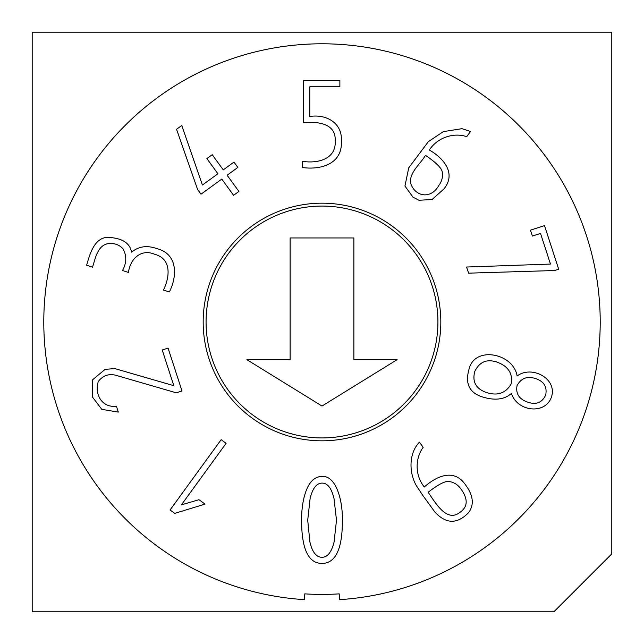 <?xml version="1.0" encoding="UTF-8"?>
<svg xmlns="http://www.w3.org/2000/svg" width="644" height="644" viewBox="0 0 644 644"><rect width="100%" height="100%" fill="white"/><g stroke="black" fill="none" stroke-linecap="round" stroke-linejoin="round"><path stroke-width="0.97" d="M422.681 495.236L416.153 485.334C409.165 472.809 408.433 453.69 419.413 442.154L423.172 447.322C415.203 458.246 414.688 474.958 424.275 487.001C436.157 476.431 454.044 467.641 465.741 485.182C473.26 495.518 474.29 504.558 468.832 512.318C457.514 524.305 446.212 524.232 434.933 512.093L422.681 495.236M527.702 402.146C536.194 405.076 542.192 402.669 545.701 394.933C547.287 386.714 543.842 381.24 535.381 378.511C527.09 375.903 520.988 378.269 517.068 385.627C515.554 393.653 519.096 399.159 527.702 402.146M460.444 511.988C467.947 506.554 468.083 498.85 460.863 488.893C457.876 484.803 454.181 482.388 449.762 481.656C444.746 479.869 433.871 487.87 428.107 492.282C435.714 503.077 446.888 523.274 460.444 511.988M304.427 599.653L304.797 593.865A272.412 272.412 0 0 0 339.203 593.865L339.573 599.653A278.208 278.208 0 0 0 559.95 177.849A278.208 278.208 0 0 0 84.05 177.849A278.208 278.208 0 0 0 304.427 599.653M309.788 86.803L309.788 116.548C325.743 113.771 342.439 122.811 341.36 140.625C342.946 164.019 320.768 170.088 302.64 167.537L302.64 161.33C317.476 163.777 336.627 159.221 335.154 140.625C336.192 123.149 316.912 121.322 303.517 122.754L303.517 80.597L339.871 80.597L339.871 86.803L309.788 86.803M223.251 169.879L233.973 162.087L237.853 167.424L227.123 175.216L238.908 191.437L233.579 195.317L221.794 179.096L200.992 194.198L197.636 189.578L176.545 129.291L181.769 125.491L202.401 185.029L217.913 173.759L206.877 158.569L212.214 154.697L223.251 169.879M173.816 385.692L162.216 350.006L168.068 348.106L182.019 391.037L176.19 392.792L115.711 375.243C108.603 373.536 102.807 375.605 98.323 381.457C94.37 393.106 101.18 408.167 116.403 406.171L118.327 412.088L101.776 409.343L92.615 397.235L92.301 380.041L105.141 369.326L114.898 368.618L173.816 385.692M301.593 520.199C301.569 510.153 302.744 501.33 305.119 493.747C308.718 482.219 314.393 476.463 322.137 476.463C335.411 475.393 342.689 498.698 342.407 520.199C342.431 548.994 335.605 563.395 321.936 563.403C308.371 563.395 301.593 548.994 301.593 520.199M440.818 322A118.818 118.818 0 0 0 262.591 219.097A118.818 118.818 0 0 0 262.591 424.903A118.818 118.818 0 0 0 440.818 322M174.717 513.381L170.056 510L221.158 439.659L226.1 443.338L181.415 504.84L198.972 499.712L205.042 504.123L174.717 513.381M86.618 265.231C89.814 254.155 94.209 238.256 107.097 237.354C121.676 237.797 129.83 242.74 131.569 252.182C138.677 246.298 147.122 245.123 156.903 248.64C177.8 253.833 177.478 276.115 169.348 291.974L163.439 290.058C169.613 277.669 172.133 258.88 154.705 254.308C140.956 248.367 130.201 259.057 128.454 272.444L122.489 270.512C126.691 262.945 126.844 255.692 122.964 248.745C120.452 246.056 117.401 244.382 113.819 243.722C98.009 241.081 95.666 257.745 92.519 267.155L86.618 265.231M466.715 136.673C453.859 132.326 437.775 137.269 429.29 150.012C443.805 158.239 456.54 173.469 443.925 188.95L432.084 199.527L419.035 200.252L413.005 197.193L404.931 186.044L408.739 167.851L428.349 141.648L443.297 131.65L461.957 128.679L470.482 131.489L466.715 136.673M517.116 375.999C531.775 364.915 557.559 378.664 551.457 397.01C545.275 415.139 517.003 411.572 511.473 393.379C504.357 399.739 494.383 400.826 481.543 396.656C469.291 392.421 465.073 383.454 468.896 369.761C473.952 345.337 513.437 352.984 517.116 375.999M530.471 230.174L544.51 225.609L558.67 269.192L554.565 270.528L468.615 273.161L466.554 267.027L550.483 264.064L540.525 233.426L532.387 236.066L530.471 230.174M32.2 32.2L32.2 611.8L553.84 611.8L611.8 553.84L611.8 32.2L32.2 32.2M307.711 520.263L309.901 541.934C312.268 552.101 316.276 557.221 321.936 557.285C327.514 557.285 331.571 552.174 334.099 541.934L336.49 520.263L334.027 498.601C331.555 488.257 327.587 483.097 322.137 483.113C316.631 483.097 312.614 488.241 310.102 498.528L307.711 520.263M353.878 359.674L353.878 237.958L290.122 237.958L290.122 359.674L246.877 359.674L322 406.042L397.123 359.674L353.878 359.674M437.92 322A115.92 115.92 0 0 1 264.04 422.392A115.92 115.92 0 0 1 264.04 221.608A115.92 115.92 0 0 1 437.92 322M425.451 155.309C420.508 164.019 409.616 171.948 410.518 182.671C414.028 195.704 430.103 200.646 438.838 185.504C441.808 181.391 442.967 177.108 442.299 172.664C442.468 167.504 431.432 159.374 425.451 155.309M487.017 392.703C497.86 396.02 505.926 393.049 511.231 383.8C512.906 373.44 508.188 366.219 497.088 362.153C486.832 358.7 479.378 361.848 474.733 371.588C472.052 382.037 476.141 389.073 487.017 392.703"/></g></svg>
